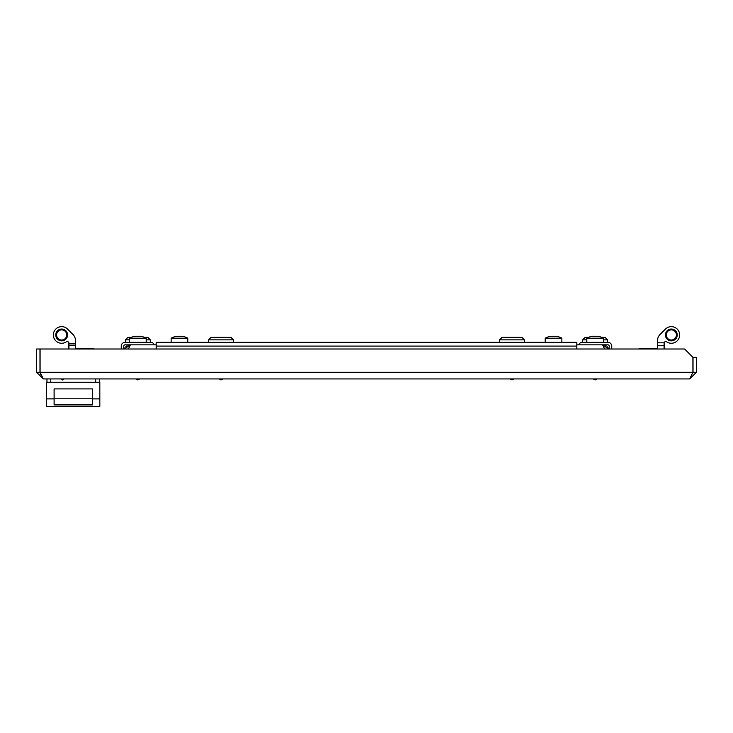 <?xml version="1.0" encoding="UTF-8"?>
<svg xmlns="http://www.w3.org/2000/svg" width="733" height="733" viewBox="0 0 733 733"><rect width="100%" height="100%" fill="white"/><g stroke="black" fill="none" stroke-linecap="round" stroke-linejoin="round"><path stroke-width="1.1" d="M219.277 378.924L221.027 379.978L222.777 378.924M513.723 378.924L511.973 379.978L510.223 378.924M689.698 378.924L43.302 378.924L40.095 372.282L40.095 349L684.595 349L692.905 357.31L692.905 372.282L689.698 378.924L696.35 372.282L693.024 372.282L693.024 357.31L696.35 357.31L696.35 372.282M692.511 373.546L693.024 372.282M692.905 372.282L40.095 372.282L40.489 373.573M40.764 374.426L39.976 372.282L36.65 372.282L43.302 378.924M36.65 372.282L36.65 349L39.976 349L39.976 372.282M692.905 366.308A10.894 10.894 0 0 0 692.905 363.119M611.725 349L611.725 346.095A3.738 3.738 0 0 0 607.987 342.348L582.213 342.348A3.738 3.738 0 0 0 578.685 344.849M609.233 349L609.233 346.095A1.246 1.246 0 0 0 607.987 344.849L582.213 344.849M576.816 346.095L156.184 346.095L156.184 342.348L576.816 342.348L576.816 349M156.184 346.095L156.184 349M154.315 344.849A3.738 3.738 0 0 0 150.787 342.348L125.013 342.348A3.738 3.738 0 0 0 121.275 346.095L121.275 349M150.787 344.849L125.013 344.849A1.246 1.246 0 0 0 123.767 346.095L123.767 349M576.816 344.849L602.581 344.849L604.652 349M608.729 348.954A6.652 6.652 0 0 1 608.747 349L602.581 344.849A6.652 6.652 0 0 1 603.891 344.977M128.348 349L130.419 344.849L156.184 344.849M130.419 344.849L124.253 349M129.118 344.977A6.652 6.652 0 0 0 127.872 345.353M126.727 345.967A6.652 6.652 0 0 0 125.719 346.791M124.894 347.799A6.652 6.652 0 0 0 124.28 348.945M608.115 347.809A6.652 6.652 0 0 0 607.29 346.791M606.283 345.967A6.652 6.652 0 0 0 605.128 345.353M545.242 338.197L561.835 338.197A17.07 17.07 0 0 0 556.1 336.227L556.109 336.236A16.932 7.458 90 0 1 556.677 336.401L556.191 336.401A16.932 16.896 -90 0 0 554.899 336.236L554.46 336.236A16.932 9.437 90 0 0 553.736 336.401L552.874 336.401A16.932 7.458 -90 0 0 552.297 336.236L551.885 336.236A16.932 16.896 -90 0 0 550.593 336.401L550.208 336.401A16.932 9.437 -90 0 1 550.932 336.236L550.969 336.337M550.932 336.346L550.969 336.236A17.07 17.07 0 0 0 545.224 338.197L545.224 342.348M552.618 336.31L552.618 336.236A16.932 9.437 -90 0 1 553.342 336.401L553.342 336.447M555.183 336.264L555.183 336.236A16.932 16.896 90 0 1 556.054 336.337L556.109 336.383M556.677 336.447L556.191 336.401M592.42 336.245A17.07 17.07 0 0 0 586.785 338.197L603.415 338.197A17.07 17.07 0 0 0 597.78 336.245A16.932 10.372 90 0 0 597.707 336.236L597.633 336.236A16.932 6.414 90 0 1 598.128 336.401L597.597 336.401A16.932 16.777 -90 0 0 596.314 336.236L595.847 336.236A16.932 10.372 90 0 0 595.059 336.401L594.197 336.401A16.932 6.414 -90 0 0 593.712 336.236L593.318 336.236A16.932 16.777 -90 0 0 592.035 336.401L591.705 336.401A16.932 10.372 -90 0 1 592.42 336.245A16.932 10.372 -90 0 1 592.502 336.236L592.566 336.319A16.932 16.777 -90 0 1 593.318 336.236L593.556 336.218M593.757 336.245A16.932 16.777 90 0 1 593.886 336.236L594.353 336.236A16.932 10.372 -90 0 1 595.104 336.392A16.932 10.372 90 0 1 595.847 336.236M596.442 336.245A16.932 6.414 90 0 1 596.488 336.236L596.882 336.236A16.932 16.777 90 0 1 597.597 336.31M598.495 336.401L598.495 336.401A16.932 10.372 90 0 0 597.78 336.245L597.78 336.245A16.932 10.372 90 0 0 597.707 336.236L597.633 336.41M598.128 336.447L597.597 336.227M182.031 336.337L182.068 336.236A16.932 9.437 90 0 1 182.792 336.401L182.407 336.401A16.932 16.896 90 0 0 181.115 336.236L180.703 336.236A16.932 7.458 90 0 0 180.126 336.401L179.264 336.401A16.932 9.437 -90 0 0 178.54 336.236L178.101 336.236A16.932 16.896 90 0 0 176.809 336.401L176.323 336.401A16.932 7.458 -90 0 1 176.891 336.236L176.864 336.236A17.07 17.07 0 0 0 171.146 338.197L187.758 338.197M176.946 336.218L176.946 336.374A16.932 16.896 -90 0 1 177.817 336.236L177.817 336.264M179.658 336.447L179.658 336.401A16.932 9.437 90 0 1 180.382 336.236L180.382 336.31M176.809 336.401L176.323 336.447M129.585 342.348L129.585 338.197L146.215 338.197A17.07 17.07 0 0 0 140.58 336.245A16.932 10.372 90 0 1 141.295 336.401L140.965 336.401A16.932 16.777 90 0 0 139.682 336.236L139.288 336.236A16.932 6.414 90 0 0 138.803 336.401L137.941 336.401A16.932 10.372 -90 0 0 137.153 336.236L136.686 336.236A16.932 16.777 90 0 0 135.403 336.401L134.872 336.401A16.932 6.414 -90 0 1 135.367 336.236L135.293 336.236A16.932 10.372 -90 0 0 135.22 336.245A16.932 10.372 -90 0 0 134.506 336.401L134.506 336.401M135.403 336.31A16.932 16.777 -90 0 1 136.118 336.236L136.512 336.236A16.932 6.414 -90 0 1 136.558 336.245A16.932 16.777 90 0 1 136.686 336.236M137.896 336.392A16.932 10.372 90 0 1 138.647 336.236L139.114 336.236A16.932 16.777 -90 0 1 139.243 336.245A16.932 6.414 90 0 1 139.288 336.236L139.444 336.218M135.403 336.227L134.872 336.447M551.014 336.218L551.014 336.337A16.932 16.896 -90 0 1 551.885 336.236M553.736 336.401A16.932 9.437 90 0 1 554.46 336.236M129.585 338.197A17.07 17.07 0 0 1 135.22 336.245L135.22 336.245A16.932 10.372 -90 0 1 135.293 336.236M586.785 339.855L582.634 339.855L585.126 337.363L588.498 337.363M601.711 337.363L605.073 337.363L607.565 339.855L603.415 339.855M582.634 339.855L582.634 342.348M607.565 339.855L607.565 342.348M499.503 339.855L501.995 337.363L521.951 337.363L524.443 339.855L499.503 339.855L499.503 342.348M524.443 339.855L524.443 342.348M54.105 398.88L54.105 404.918L92.349 404.918L92.349 398.88L99.825 398.88L99.825 406.357L46.628 406.357L46.628 398.88L54.105 398.88L54.105 388.902L92.349 388.902L92.349 398.88M92.349 398.798L54.105 398.798M99.496 378.924L99.496 382.25M46.958 382.25L46.958 378.924M46.628 398.88L46.628 382.25L99.825 382.25L99.825 398.88M92.349 404.827L54.105 404.827M129.585 339.855L125.435 339.855L127.927 337.363L131.289 337.363M144.502 337.363L147.874 337.363L150.366 339.855L146.215 339.855M125.435 339.855L125.435 342.348M150.366 339.855L150.366 342.348M208.557 339.855L211.049 337.363L231.005 337.363L233.497 339.855L208.557 339.855L208.557 342.348M233.497 339.855L233.497 342.348M677.228 334.954A5.901 5.901 0 0 1 671.327 340.854A5.901 5.901 0 0 1 665.427 334.954A5.901 5.901 0 0 1 671.327 329.053A5.901 5.901 0 0 1 677.228 334.954M666.26 334.954A5.067 5.067 0 0 0 671.327 340.02A5.067 5.067 0 0 0 676.403 334.954A5.067 5.067 0 0 0 671.327 329.887A5.067 5.067 0 0 0 666.26 334.954M657.446 345.738L657.446 342.806L664.153 342.806L664.098 345.738L657.446 345.738L657.446 349M664.098 349L664.098 345.738M664.098 343.227L664.153 342.806A1.658 1.658 0 0 1 666.691 341.853A1.658 1.658 0 0 0 664.153 342.806L664.153 342.806A1.658 1.658 0 0 1 666.691 341.853A8.31 8.31 0 0 0 677.915 340.03A8.31 8.31 0 0 0 676.816 328.714A8.31 8.31 0 0 0 665.454 329.071L660.121 334.404A9.144 9.144 0 0 0 657.446 340.863L657.446 342.806M61.673 340.854A5.901 5.901 0 0 1 55.772 334.954A5.901 5.901 0 0 1 61.673 329.053A5.901 5.901 0 0 1 67.573 334.954A5.901 5.901 0 0 1 61.673 340.854M61.673 329.887A5.067 5.067 0 0 0 56.597 334.954A5.067 5.067 0 0 0 61.673 340.02A5.067 5.067 0 0 0 66.74 334.954A5.067 5.067 0 0 0 61.673 329.887M68.902 343.227A1.658 1.658 0 0 0 67.244 341.569A1.658 1.658 0 0 1 68.902 343.227A1.658 1.658 0 0 0 66.309 341.853A8.31 8.31 0 0 1 53.362 334.954A8.31 8.31 0 0 1 67.546 329.071L72.879 334.404A9.144 9.144 0 0 1 75.554 340.863L75.554 345.27L68.902 345.27L68.902 343.227A1.658 1.658 0 0 0 66.309 341.853M68.902 349L68.902 345.27M75.554 349L75.554 345.27M639.405 349L639.405 348.367L638.773 349M664.675 349L664.675 344.043L664.098 344.043M68.902 344.043L68.325 344.043L68.325 349M75.554 348.367L93.595 348.367L93.595 349M68.902 343.804L75.554 343.804L75.554 340.863M67.546 329.071L72.879 334.404M665.454 329.071L660.121 334.404M95.675 382.25L95.675 378.924M50.779 378.924L50.779 382.25M64.174 378.924L62.415 379.978L60.665 378.924M139.655 378.924L137.896 379.978L136.146 378.924M596.854 378.924L595.104 379.978L593.345 378.924M561.854 342.348L561.854 338.197M603.415 342.348L603.415 338.197M586.785 342.348L586.785 338.197M187.776 342.348L187.776 338.197A17.07 17.07 0 0 0 182.022 336.227M171.146 342.348L171.146 338.197M146.215 342.348L146.215 338.197M657.446 348.367L639.405 348.367M94.227 349L93.595 348.367"/></g></svg>
